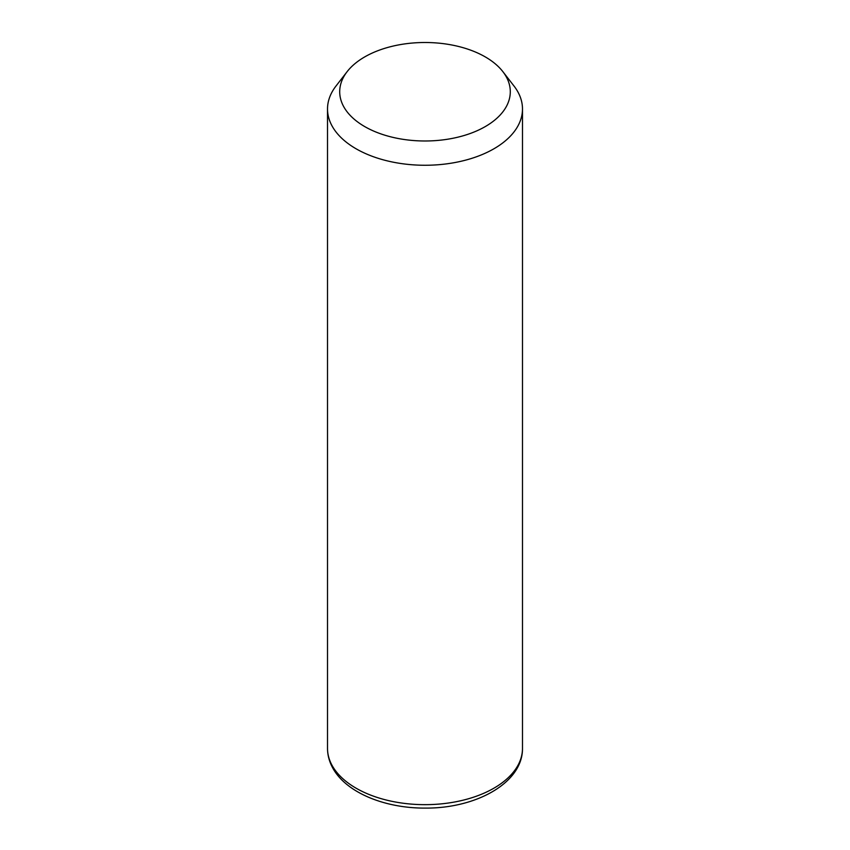 <?xml version="1.0" encoding="UTF-8"?>
<svg xmlns="http://www.w3.org/2000/svg" width="850" height="850" viewBox="0 0 850 850"><rect width="100%" height="100%" fill="white"/><g stroke="black" fill="none" stroke-linecap="round" stroke-linejoin="round"><path stroke-width="1.27" d="M502.86 71.644L513.984 85.999A97.484 56.281 180 0 1 518.543 93.128A97.484 56.281 180 0 1 522.484 108.981A97.484 56.281 180 0 1 438.866 164.688A97.484 56.281 180 0 1 331.457 124.823A97.484 56.281 180 0 1 327.516 108.981A97.484 56.281 180 0 1 336.016 85.999L347.14 71.644A85.297 49.247 180 0 1 425 42.5A85.297 49.247 180 0 1 502.86 71.644A85.297 49.247 180 0 1 506.844 77.881A85.297 49.247 180 0 1 449.013 138.996A85.297 49.247 180 0 1 343.156 105.613A85.297 49.247 180 0 1 347.14 71.644M522.484 108.981L522.484 748.383A97.484 56.281 180 0 1 438.866 804.089A97.484 56.281 180 0 1 331.457 764.235A97.484 56.281 180 0 1 327.516 748.383L327.516 108.981M522.484 748.383C522.867 782.914 475.926 808.509 425.372 808.095C384.147 808.371 344.643 792.051 332.021 766.594C329.046 760.761 327.547 754.683 327.516 748.383"/></g></svg>
